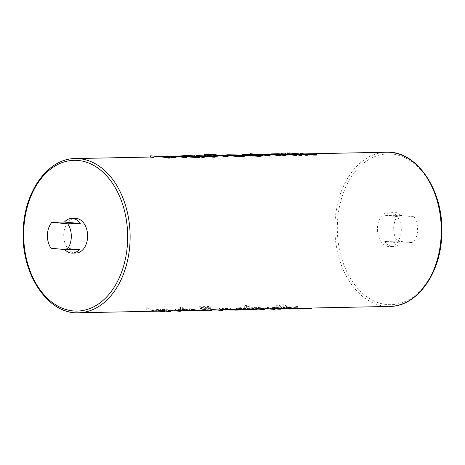 <?xml version="1.0" encoding="UTF-8"?>
<svg xmlns="http://www.w3.org/2000/svg" width="465" height="465" viewBox="0 0 465 465"><rect width="100%" height="100%" fill="white"/><g stroke="black" fill="none" stroke-linecap="round" stroke-linejoin="round"><path stroke-width="0.35" stroke-dasharray="2.33 1.74" d="M393.698 227.827A17.333 11.956 88.8 0 1 398.197 215.249L385.648 215.504A17.333 11.956 88.8 0 1 392.739 211.901A17.333 11.956 88.8 0 1 401.446 217.016L413.99 216.76A17.333 11.956 88.8 0 1 417.582 230.111A17.333 11.956 88.8 0 1 413.083 242.695L400.539 242.951A17.333 11.956 88.8 0 1 393.448 246.555A17.333 11.956 88.8 0 1 384.741 241.44L397.29 241.184A17.333 11.956 88.8 0 1 393.698 227.827M377.388 228.158A17.333 11.956 88.8 0 1 388.978 211.976A17.333 11.956 88.8 0 1 401.272 230.448A17.333 11.956 88.8 0 1 389.682 246.63A17.333 11.956 88.8 0 1 377.388 228.158M75.318 218.37A17.333 11.956 -91.2 0 0 63.728 234.552A17.333 11.956 -91.2 0 0 76.022 253.024M169.963 158.065A77.12 53.19 -91.2 0 0 159.751 156.845A77.12 53.19 -91.2 0 0 152.003 157.827L150.311 157.862A77.12 53.19 88.8 0 1 158.065 156.879M186.372 157.728A77.12 53.19 -91.2 0 0 179.705 156.606L165.273 156.734A77.12 53.19 -91.2 0 0 162.901 156.891L161.21 156.926A77.12 53.19 88.8 0 1 164.093 156.757M165.209 156.252L165.191 156.757L165.29 156.339M175.997 157.943A77.12 53.19 -91.2 0 0 171.277 157.019L168.028 156.728L173.834 156.56M168.034 156.571L168.766 156.659M204.228 157.368A77.12 53.19 -91.2 0 0 194.015 156.147A77.12 53.19 -91.2 0 0 185.797 157.246L184.111 157.28A77.12 53.19 88.8 0 1 191.987 156.188L183.646 156.49C179.647 156.403 179.49 156.426 183.187 156.548M180.536 155.978L180.67 156.42M214.371 156.287C215.214 156.595 214.638 156.775 212.65 156.833L202.531 156.112A77.12 53.19 -91.2 0 0 199.322 156.037A77.12 53.19 -91.2 0 0 196.439 156.211L194.748 156.246A77.12 53.19 88.8 0 1 197.631 156.071M217.172 156.746L213.447 155.92A77.12 53.19 -91.2 0 0 209.936 155.822A77.12 53.19 -91.2 0 0 207.053 155.996L205.361 156.031A77.12 53.19 88.8 0 1 208.25 155.856M228.112 156.879A77.12 53.19 -91.2 0 0 217.899 155.659A77.12 53.19 -91.2 0 0 212.005 156.257L216.109 156.17A77.12 53.19 -91.2 0 0 214.249 156.56L204.356 156.763A77.12 53.19 88.8 0 1 206.216 156.374L210.314 156.292A77.12 53.19 88.8 0 1 216.208 155.694M244.468 156.106L242.032 155.688M241.794 155.676C242.445 156.002 241.678 156.205 239.481 156.287L230.466 155.624M241.957 155.391L225.031 155.513M224.822 155.043L224.851 155.525M254.785 154.909L245.404 155.229C241.044 155.147 240.783 155.176 244.613 155.31M262.394 155.699L259.952 155.386C260.185 155.682 259.278 155.862 257.25 155.926L246.159 155.264C243.317 155.13 243.567 155.078 246.898 155.101L252.64 154.95M246.159 155.171L245.444 155.095M241.893 154.735L242.027 155.165M280.471 155.81A77.12 53.19 -91.2 0 0 273.804 154.688L259.482 154.816A77.12 53.19 -91.2 0 0 251.664 155.903L249.978 155.938A77.12 53.19 88.8 0 1 258.191 154.839M259.418 154.345L259.4 154.833L259.499 154.432M270.095 156.025A77.12 53.19 -91.2 0 0 265.376 155.101L262.12 154.81L267.921 154.642M262.126 154.653L262.865 154.74M296.391 155.484A77.12 53.19 -91.2 0 0 289.724 154.368L275.297 154.49A77.12 53.19 -91.2 0 0 272.92 154.653L271.235 154.688A77.12 53.19 88.8 0 1 274.118 154.514M275.228 154.008L275.21 154.514L275.309 154.095M286.016 155.699A77.12 53.19 -91.2 0 0 281.302 154.781L278.047 154.485L283.859 154.316M278.053 154.328L278.791 154.415M282.267 153.043L282.191 155.333L282.028 155.037L285.167 154.973L282.191 155.333L282.075 153.77M285.004 153.898L285.167 154.973L285.231 153.142M301.704 155.38A77.12 53.19 -91.2 0 0 291.491 154.159A77.12 53.19 -91.2 0 0 288.602 154.334L286.917 154.368A77.12 53.19 88.8 0 1 289.8 154.194M302.605 153.932L299.756 154.072A77.12 53.19 -91.2 0 0 297.28 154.043A77.12 53.19 -91.2 0 0 289.061 155.141L287.376 155.171A77.12 53.19 88.8 0 1 295.589 154.078M300.681 153.305L300.652 154.084L299.762 153.944M316.903 155.066L302.244 154.002M307.493 155.258A77.12 53.19 -91.2 0 0 301.477 154.194L302.953 154.252M298.733 308.289A77.12 53.19 88.8 0 1 282.15 304.819L283.836 304.784A77.12 53.19 -91.2 0 0 294.386 307.882L295.327 306.592L297.757 306.54L296.67 307.964L311.562 307.987M305.418 308.15L296.1 308.086A77.12 53.19 -91.2 0 0 300.425 308.254A77.12 53.19 -91.2 0 0 302.151 308.179M292.944 308.405A77.12 53.19 88.8 0 1 281.592 306.871L283.278 306.836A77.12 53.19 -91.2 0 0 294.63 308.371A77.12 53.19 -91.2 0 0 296.362 308.295M276.774 305.441L276.262 305.052L276.971 304.813L280.412 305.738L276.774 305.441L276.71 307.272L279.849 307.208L276.71 307.272L276.971 304.813M277.262 308.725A77.12 53.19 88.8 0 1 265.904 307.191L267.596 307.156A77.12 53.19 -91.2 0 0 269.944 307.766L269.933 308.161L272.571 307.807L291.032 308.975M287.637 308.516A77.12 53.19 88.8 0 1 283.191 308.336L273.902 307.429L271.868 307.842L275.931 308.626A77.12 53.19 -91.2 0 0 278.948 308.69A77.12 53.19 -91.2 0 0 280.68 308.615M275.123 308.853L265.881 307.97L269.933 308.161L269.944 307.766C269.56 307.324 270.45 307.063 272.6 306.981L284.353 308.243A77.12 53.19 -91.2 0 0 289.323 308.481A77.12 53.19 -91.2 0 0 291.055 308.405M261.336 309.051A77.12 53.19 88.8 0 1 244.753 305.581L246.438 305.546A77.12 53.19 -91.2 0 0 254.128 308.115L254.117 308.498L256.645 308.132L275.106 309.301M271.711 308.841A77.12 53.19 88.8 0 1 267.265 308.661L257.976 307.754L255.942 308.167L260.005 308.952A77.12 53.19 -91.2 0 0 263.027 309.016A77.12 53.19 -91.2 0 0 264.754 308.94M258.459 309.109L244.671 307.789L254.117 308.498L254.128 308.115C253.727 307.673 254.576 307.4 256.674 307.307L268.427 308.568A77.12 53.19 -91.2 0 0 273.403 308.807A77.12 53.19 -91.2 0 0 275.129 308.731M246.101 309.359L239.237 309.196L236.528 308.353L240.08 307.644L249.426 308.301L241.556 308.092L238.818 308.574L240.783 309.149L256.883 309.126L257.029 309.452L256.883 309.126M229.013 309.707L222.276 309.533L219.503 308.76C219.253 308.318 220.236 308.068 222.45 308.004L236.58 309.283L224.275 309.533L239.115 309.504M222.276 309.533L219.486 309.173L219.457 308.609L219.486 309.173L230.535 308.963L236.575 309.37L224.269 309.62L234.11 309.981C236.296 309.928 237.069 309.806 236.418 309.609L239.103 309.835M219.352 309.905A77.12 53.19 88.8 0 1 205.042 307.377L200.938 307.458A77.12 53.19 88.8 0 1 199.119 306.72L209.012 306.516A77.12 53.19 -91.2 0 0 210.831 307.255L206.727 307.342A77.12 53.19 -91.2 0 0 221.044 309.87A77.12 53.19 -91.2 0 0 222.77 309.795M202.077 310.26L195.655 310.033A77.12 53.19 88.8 0 1 189.424 308.748L191.109 308.714A77.12 53.19 -91.2 0 0 197.16 309.975L204.972 310.202L209 310.056L206.088 309.795A77.12 53.19 88.8 0 1 200.037 308.533L201.729 308.498A77.12 53.19 -91.2 0 0 208.076 309.795C212.598 310.056 212.877 310.149 208.901 310.068M204.972 310.202L209.43 310.097L201.7 309.277L211.808 310.434M184.814 310.608L177.81 310.428L175.171 309.591L178.322 308.905L186.634 309.51A77.12 53.19 88.8 0 1 178.886 306.923L180.571 306.888A77.12 53.19 -91.2 0 0 197.154 310.358A77.12 53.19 -91.2 0 0 198.886 310.283M194.922 310.399L194.934 310.73L194.922 310.399A77.12 53.19 88.8 0 0 195.469 310.393M167.237 310.969A77.12 53.19 88.8 0 1 155.885 309.434L157.571 309.399A77.12 53.19 -91.2 0 0 159.919 310.01L159.908 310.405L162.552 310.05L181.013 311.219M177.613 310.76A77.12 53.19 88.8 0 1 173.166 310.579L163.883 309.673L161.843 310.085L165.906 310.87A77.12 53.19 -91.2 0 0 168.929 310.934A77.12 53.19 -91.2 0 0 170.655 310.858M164.622 311.05L155.856 310.213L159.908 310.405L159.919 310.01C159.542 309.568 160.425 309.306 162.581 309.225L174.329 310.486A77.12 53.19 -91.2 0 0 179.304 310.725A77.12 53.19 -91.2 0 0 181.03 310.649M161.204 311.091A77.12 53.19 88.8 0 1 145.074 307.818L146.766 307.784A77.12 53.19 -91.2 0 0 162.895 311.056A77.12 53.19 -91.2 0 0 164.622 310.98M79.352 249.496L63.554 247.984A17.333 11.956 -91.2 0 0 64.815 249.566M63.554 247.984L51.011 248.24M397.29 241.184L413.083 242.695M413.99 216.76L398.197 215.249M401.446 217.016L385.648 215.504M384.741 241.44L400.539 242.951M158.327 311.149L146.69 309.841L164.604 311.556M145.074 307.818L145.004 309.876M146.766 307.784L146.69 309.841M152.072 155.775L152.003 157.827M150.34 157.036L150.311 157.862M174.735 310.818L163.866 310.213C161.651 310.271 161.25 310.417 162.651 310.637L170.638 311.434M161.843 310.085L161.832 310.422L162.657 310.481M155.885 309.434L155.856 310.213M157.571 309.399L157.548 310.178M162.581 309.225L162.552 310.05M163.883 309.673L163.866 310.213M167.929 155.984L167.9 156.81M162.924 156.112L162.901 156.891M180.571 306.888L180.496 309.097L198.863 310.858M177.81 310.428L175.16 310.045L178.293 309.731L186.622 309.882L180.496 309.097M181.025 310.765L177.81 310.521M178.322 308.905L178.293 309.731M186.634 309.51L186.622 309.882M178.886 306.923L178.804 309.132M190.662 310.265L179.926 309.882L177.485 310.12L179.513 310.492L192.748 310.632L179.943 309.347L179.926 309.882M179.943 309.347L177.496 309.8L179.519 310.399L190.255 310.498L190.243 310.87M190.662 310.178C193.533 310.411 193.399 310.515 190.255 310.498L192.748 310.632M185.872 155.031L185.797 157.246M184.163 155.659L184.111 157.28M191.999 155.816L191.987 156.188M183.675 155.665L183.646 156.49M185.285 156.321L190.726 156.211M184.896 156.426L184.89 156.513C182.071 156.38 182.204 156.327 185.285 156.356C182.204 156.327 182.071 156.38 184.89 156.513L195.608 157.182L195.62 156.81M184.163 156.345L182.855 156.374L182.861 156.054M197.991 156.641L195.608 157.182M198.881 310.405L191.086 309.498L207.285 310.527C209.267 310.486 209.837 310.382 208.994 310.207L209.43 310.097M189.424 308.748L189.394 309.527M191.109 308.714L191.086 309.498M207.297 310.149L207.285 310.527M200.037 308.533L200.014 309.312M201.729 308.498L201.7 309.277M207.082 155.211L207.053 155.996M212.668 156.461L212.65 156.833M196.463 155.432L196.439 156.211M194.759 155.885L194.748 156.246M204.385 155.932L204.356 156.763M206.257 155.229L206.216 156.374M214.324 154.508L214.249 156.56M216.144 155.159L216.109 156.17M212.057 154.764L212.005 156.257M210.343 155.525L210.314 156.292M205.042 307.377L204.989 308.865L199.049 308.772L208.942 308.574L210.779 308.748L206.675 308.83L222.752 310.37M200.938 307.458L200.886 308.952M216.475 309.963L204.989 308.865M206.727 307.342L206.675 308.83M210.831 307.255L210.779 308.748M209.012 306.516L208.942 308.574M199.119 306.72L199.049 308.772M224.467 309.8L222.276 309.626M222.45 308.004L222.421 308.83M230.553 308.568L230.535 308.963M234.128 309.603L234.11 309.981M221.799 309.173L221.817 308.807L221.799 309.173L222.84 309.463L233.279 309.248L221.799 309.173M222.845 309.33L233.285 309.115L224.136 308.446L221.817 308.807L222.84 309.463M224.136 308.446L224.118 308.981M239.492 155.915L239.481 156.287M235.918 154.897L235.906 155.298M227.804 154.764L227.774 155.589M238.661 155.182L227.17 155.473L238.655 155.316M257.261 155.548L257.25 155.926M245.433 154.403L245.404 155.229M249.426 308.301L248.839 308.743L241.533 308.626C238.202 308.714 237.952 308.917 240.783 309.237L251.879 309.614L256.878 309.353M240.08 307.644L240.05 308.469L249.414 308.638M239.237 309.196L236.516 308.801L240.05 308.469M241.352 309.458L239.237 309.289M251.891 309.242L251.879 309.614M240.783 309.149L238.807 308.882L238.818 308.574M241.556 308.092L241.533 308.626M268.834 308.9L257.959 308.295C255.75 308.353 255.349 308.498 256.75 308.719L264.736 309.516M255.942 308.167L255.93 308.504L256.756 308.562M244.753 305.581L244.671 307.789M246.438 305.546L246.363 307.754M256.674 307.307L256.645 308.132M257.976 307.754L257.959 308.295M262.028 154.066L261.998 154.892M251.745 153.688L251.664 155.903M250.031 154.409L249.978 155.938M284.76 308.574L273.885 307.97C271.676 308.033 271.269 308.173 272.67 308.394L280.657 309.19M271.868 307.842L271.856 308.179L272.676 308.237M265.904 307.191L265.881 307.97M267.596 307.156L267.567 307.935M272.6 306.981L272.571 307.807M273.902 307.429L273.885 307.97M277.954 153.741L277.925 154.566M272.949 153.869L272.92 154.653M271.246 154.368L271.235 154.688M279.913 305.377L279.849 307.208L279.692 305.941M291.049 308.557L283.249 307.615L296.339 308.87M281.592 306.871L281.563 307.65M283.278 306.836L283.249 307.615M288.631 153.549L288.602 154.334M286.928 154.025L286.917 154.368M296.356 308.394L283.76 306.993L294.38 308.01L295.298 307.371L297.728 307.324L296.67 308.062L311.538 308.562M302.145 308.376L296.1 308.173L302.134 308.754M282.15 304.819L282.069 307.028M283.836 304.784L283.76 306.993M295.327 306.592L295.298 307.371M297.757 306.54L297.728 307.324M289.143 152.927L289.061 155.141M287.428 153.578L287.376 155.171M78.498 312.776A77.12 53.19 88.8 0 1 23.791 230.582A77.12 53.19 88.8 0 1 75.353 158.565M386.502 152.224A77.12 53.19 -91.2 0 0 334.94 224.24A77.12 53.19 -91.2 0 0 389.647 306.435M337.387 224.328A75.388 51.999 88.8 0 1 391.954 154.084A75.388 51.999 88.8 0 1 441.273 234.273A75.388 51.999 88.8 0 1 386.706 304.523A75.388 51.999 88.8 0 1 337.387 224.328M392.739 211.901L388.978 211.976M159.751 156.845L162.628 156.786M175.729 156.519L179.025 156.449M194.015 156.147L196.893 156.089M199.322 156.037L202.199 155.978M209.936 155.822L212.813 155.763M217.899 155.659L220.776 155.601M236.807 155.275L240.725 155.194M269.828 154.601L273.124 154.531M285.748 154.275L289.05 154.211M291.491 154.159L294.368 154.101M297.28 154.043L300.175 153.979M162.895 311.056L164.622 311.021M168.929 310.934L170.655 310.899M179.304 310.725L181.03 310.69M197.154 310.358L198.886 310.324M221.044 309.87L222.77 309.835M231.832 309.655L235.871 309.568M249.339 309.295L253.745 309.208M263.027 309.016L264.754 308.981M273.403 308.807L275.129 308.772M278.948 308.69L280.674 308.655M289.323 308.481L291.049 308.446M294.63 308.371L296.362 308.336M300.425 308.254L302.151 308.219M307.842 308.103L311.562 308.028M393.448 246.555L389.682 246.63M167.202 156.693L167.214 156.356M175.171 309.591L175.16 310.045M177.496 309.8L177.485 310.12M187.93 310.544L191.94 310.463M227.141 155.473L234.918 155.31M244.177 155.124L244.189 154.816M236.528 308.353L236.516 308.801M261.301 154.775L261.313 154.438M277.221 154.45L277.233 154.113M280.412 305.738L280.36 307.301M276.262 305.052L276.187 307.173M281.494 155.234L281.546 153.758M285.684 154.799L285.713 153.938"/><path stroke-width="0.7" d="M71.302 237.173A17.333 11.956 -91.2 0 0 67.71 223.816L80.259 223.56A17.333 11.956 -91.2 0 0 71.552 218.445A17.333 11.956 -91.2 0 0 64.461 222.049L51.917 222.305A17.333 11.956 -91.2 0 0 47.418 234.889A17.333 11.956 -91.2 0 0 51.011 248.24L66.803 249.752A17.333 11.956 -91.2 0 0 71.302 237.173M64.815 249.566A17.333 11.956 -91.2 0 0 72.261 253.1L76.022 253.024A17.333 11.956 -91.2 0 0 87.612 236.842A17.333 11.956 -91.2 0 0 75.318 218.37L71.552 218.445M75.353 158.565C47.831 158.333 24 191.906 23.25 230.64C20.902 273.699 47.843 314.526 78.498 312.776A77.12 53.19 88.8 0 0 130.06 240.76A77.12 53.19 88.8 0 0 75.353 158.565L158.065 156.879A77.12 53.19 88.8 0 1 168.278 158.1L169.963 158.065L169.987 157.49L168.295 157.525L168.278 158.1M162.628 156.786L164.093 156.757A77.12 53.19 88.8 0 1 174.305 157.972L175.997 157.943L176.014 157.368L174.329 157.403L174.305 157.972M184.681 157.763L186.372 157.728L186.389 157.153L184.704 157.187L184.681 157.763A77.12 53.19 88.8 0 0 178.543 156.688L168.766 156.659M200.305 156.885A77.12 53.19 88.8 0 1 202.537 157.397L204.228 157.368L204.245 156.792L200.293 156.606L200.305 156.99M183.646 156.49C179.647 156.403 179.49 156.426 183.187 156.548L197.148 157.577C199.433 157.507 200.479 157.275 200.281 156.885M196.893 156.089L197.631 156.071A77.12 53.19 88.8 0 1 201.025 156.159L214.237 157.228L217.172 156.746L217.19 156.368L214.26 156.612L214.237 157.228M202.199 155.978L208.25 155.856A77.12 53.19 88.8 0 1 211.459 155.932L214.574 156.356M212.813 155.763L216.208 155.694A77.12 53.19 88.8 0 1 226.42 156.914L228.112 156.879L228.129 156.304L210.366 154.799L204.431 154.706L214.324 154.508L216.161 154.682L212.057 154.764L228.129 156.304M224.804 155.537L224.822 155.043L227.804 154.764L235.918 154.897L241.957 155.304L229.652 155.554L239.492 155.915C241.678 155.862 242.445 155.74 241.8 155.548L244.049 155.589C245.067 155.845 244.154 156.002 241.312 156.06L227.652 155.56L224.868 155.107L224.857 155.519L241.289 156.676C244.137 156.566 245.055 156.263 244.044 155.763M230.466 155.624L241.957 155.304M254.216 154.682L246.915 154.56C243.579 154.647 243.329 154.851 246.159 155.171L257.261 155.548L262.254 155.287L258.842 155.705L244.613 155.223L241.893 154.735L245.433 154.403L254.797 154.572L254.216 154.682L254.785 154.909L245.444 155.095M240.725 155.194L258.819 156.316C261.562 156.24 262.708 155.967 262.248 155.508M254.762 154.909L258.191 154.839A77.12 53.19 88.8 0 1 268.404 156.054L270.095 156.025L270.113 155.45L268.427 155.484L268.404 156.054M278.779 155.845L280.471 155.81L280.488 155.234L278.802 155.269L278.779 155.845A77.12 53.19 88.8 0 0 272.641 154.769L262.865 154.74M273.124 154.531L274.118 154.514A77.12 53.19 88.8 0 1 284.33 155.734L286.016 155.699L286.039 155.124L284.348 155.159L284.33 155.734M294.705 155.519L296.391 155.484L296.414 154.915L294.723 154.95L294.705 155.519A77.12 53.19 88.8 0 0 288.562 154.444L278.791 154.415M289.05 154.211L289.8 154.194A77.12 53.19 88.8 0 1 300.012 155.415L301.704 155.38L301.721 154.804L300.03 154.839L300.012 155.415M294.368 154.101L295.589 154.078A77.12 53.19 88.8 0 1 305.801 155.293L307.493 155.258L307.51 154.688L305.825 154.723L305.801 155.293M302.047 154.095L303.081 154.037M314.48 155.118L316.903 155.066L316.921 154.496L314.497 154.543L314.48 155.118L302.953 154.252M300.46 308.214L300.442 308.783L302.134 308.754L302.151 308.179L300.46 308.214A77.12 53.19 88.8 0 1 298.733 308.289L296.362 308.336M309.138 308.033L309.115 308.609L311.538 308.562L311.562 307.987L302.151 308.219M294.671 308.33L294.653 308.905L296.339 308.87L296.362 308.295L294.671 308.33A77.12 53.19 88.8 0 1 292.944 308.405L291.049 308.446M278.988 308.65L278.971 309.225L280.657 309.19L280.68 308.615L278.988 308.65A77.12 53.19 88.8 0 1 277.262 308.725L275.129 308.772M289.364 308.44L289.346 309.01L291.032 308.975L291.055 308.405L289.364 308.44A77.12 53.19 88.8 0 1 287.637 308.516L280.674 308.655M263.062 308.975L263.045 309.55L264.736 309.516L264.754 308.94L263.062 308.975A77.12 53.19 88.8 0 1 261.336 309.051L257.029 309.138L257.029 309.452M273.437 308.766L273.42 309.335L275.106 309.301L275.129 308.731L273.437 308.766A77.12 53.19 88.8 0 1 271.711 308.841L264.754 308.981M256.883 309.126L239.115 309.504L239.103 309.835M238.679 309.475L222.77 309.835M221.084 309.829L221.061 310.405L222.752 310.37L222.77 309.795L221.084 309.829A77.12 53.19 88.8 0 1 219.352 309.905L198.886 310.324M194.922 310.399L181.03 310.69M194.934 310.73L195.469 310.393A77.12 53.19 88.8 0 0 197.195 310.318L197.177 310.893L181.025 310.765M197.177 310.893L198.863 310.858L198.886 310.283L197.195 310.318M168.969 310.893L168.946 311.469L170.638 311.434L170.655 310.858L168.969 310.893A77.12 53.19 88.8 0 1 167.237 310.969L164.622 311.021M179.339 310.684L179.321 311.254L181.013 311.219L181.03 310.649L179.339 310.684A77.12 53.19 88.8 0 1 177.613 310.76L170.655 310.899M162.936 311.015L162.913 311.591L164.604 311.556L164.622 310.98L162.936 311.015A77.12 53.19 88.8 0 1 161.204 311.091L78.498 312.776M72.261 253.1A17.333 11.956 -91.2 0 0 79.352 249.496L66.803 249.752M51.917 222.305L67.71 223.816M64.461 222.049L80.259 223.56M162.913 311.591L158.327 311.149M168.295 157.525L150.381 155.81L150.34 157.036M150.381 155.81L169.987 157.49M168.946 311.469L164.622 311.05M179.321 311.254L174.735 310.818M184.704 157.187L169.243 156.147C167.034 156.211 166.627 156.35 168.034 156.571L176.014 157.368M169.243 156.147L169.225 156.653M167.214 156.356L168.034 156.571M174.329 157.403L161.239 156.147L167.929 155.984L186.389 157.153M165.29 156.339L165.191 156.757M161.239 156.147L161.221 156.653M191.813 310.417L191.789 311.027M200.293 156.606L197.166 156.961L183.187 156.455L180.536 155.978L183.675 155.665L191.999 155.816L184.187 155.066L184.163 155.659M184.187 155.066L204.245 156.792M197.166 156.961L197.148 157.577M185.303 155.816L182.861 156.054L184.896 156.426L198.131 156.566L185.303 155.816L185.285 156.321M184.163 156.345L196.038 156.292L197.991 156.641M202.554 156.827L202.537 157.397M211.819 310.056L211.808 310.434L208.878 310.678L198.881 310.405M208.901 310.068L208.878 310.678M214.26 156.612L201.025 156.159M201.031 156.066L196.463 155.432L212.668 156.461C214.65 156.42 215.214 156.316 214.371 156.141L207.082 155.211L217.19 156.368M205.391 155.246L205.367 155.915M214.801 156.275L214.371 156.287M194.777 155.467L194.759 155.885M204.431 154.706L204.385 155.932M206.268 154.886L206.257 155.229M216.161 154.682L216.144 155.159M226.443 156.339L226.42 156.914M210.366 154.799L210.343 155.525M221.061 310.405L216.475 309.963M235.953 309.516L235.929 310.126L224.467 309.8M238.673 309.655C239.69 309.911 238.778 310.068 235.929 310.126M241.312 156.06L241.289 156.676M244.049 155.589L244.468 156.106M229.501 154.915L227.182 155.107L228.222 155.397L238.661 155.182L229.501 154.915L229.483 155.368M262.254 155.287L262.4 155.699M244.189 154.816L246.159 155.171M254.797 154.572L254.785 154.909M246.915 154.56L246.898 155.066M258.842 155.705L258.819 156.316M253.483 309.161L253.46 309.771L241.352 309.458M256.878 309.353L253.46 309.771M263.045 309.55L258.459 309.109M273.42 309.335L268.834 308.9M278.802 155.269L263.335 154.229C261.132 154.293 260.726 154.432 262.126 154.653L270.113 155.45M263.335 154.229L263.318 154.735M261.313 154.438L262.126 154.653M268.427 155.484L250.054 153.723L259.499 154.432L262.028 154.066L273.804 154.595L280.488 155.234M259.499 154.432L259.4 154.833M250.054 153.723L250.031 154.409M278.971 309.225L275.123 308.853M289.346 309.01L284.76 308.574M294.723 154.95L279.267 153.903C277.053 153.967 276.652 154.107 278.053 154.328L286.039 155.124M279.267 153.903L279.25 154.409M277.233 154.113L278.053 154.328M284.348 155.159L271.258 153.903L277.954 153.741L296.414 154.915M275.309 154.095L275.21 154.514M271.258 153.903L271.246 154.368M282.267 153.043L285.231 153.142L282.092 153.206L282.075 153.77M285.231 153.142L285.004 153.898M294.653 308.905L291.049 308.557M300.03 154.839L286.946 153.584L286.928 154.025M286.946 153.584L301.721 154.804M300.442 308.783L296.356 308.394M309.115 308.609L302.145 308.376M305.825 154.723L289.143 152.927L299.762 153.944L300.681 153.305L303.11 153.258L302.047 153.996L316.921 154.496M303.11 153.258L303.087 153.921M287.451 152.962L287.428 153.578M314.497 154.543L301.483 154.107L307.51 154.688M127.613 240.672A75.388 51.999 -91.2 0 0 78.294 160.477A75.388 51.999 -91.2 0 0 23.727 230.727A75.388 51.999 -91.2 0 0 73.046 310.916A75.388 51.999 -91.2 0 0 127.613 240.672M441.209 234.418A77.12 53.19 -91.2 0 0 386.502 152.224C417.157 150.474 444.098 191.301 441.75 234.36C441 273.094 417.169 306.668 389.647 306.435A77.12 53.19 -91.2 0 0 441.209 234.418M179.025 156.449L180.67 156.42M220.776 155.601L225.031 155.513M302.605 153.932L386.502 152.224M311.562 308.028L389.647 306.435M180.525 156.432L180.536 155.978M241.881 155.182L241.893 154.735M281.546 153.758L281.569 153.113M285.713 153.938L285.737 153.235"/></g></svg>
